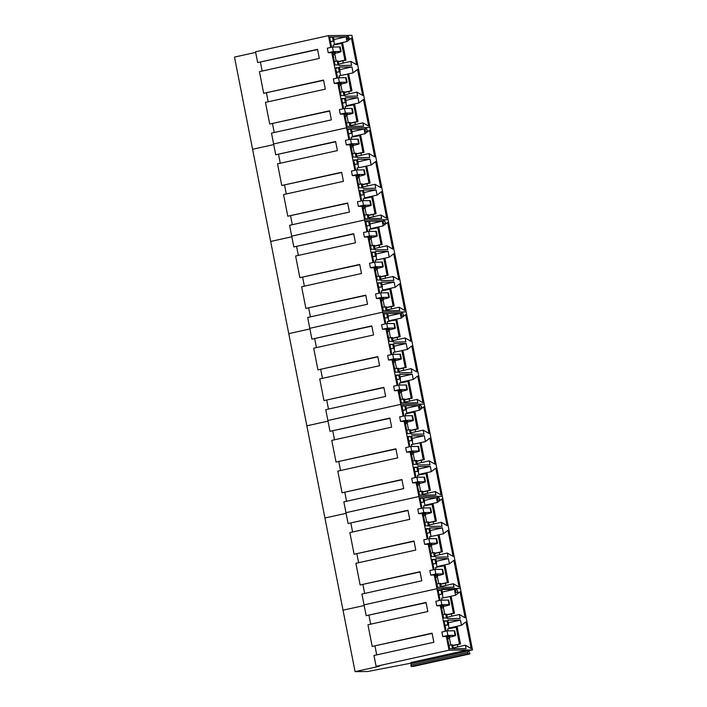 <?xml version="1.0" encoding="UTF-8"?>
<svg xmlns="http://www.w3.org/2000/svg" width="707" height="707" viewBox="0 0 707 707"><rect width="100%" height="100%" fill="white"/><g stroke="black" fill="none" stroke-linecap="round" stroke-linejoin="round"><path stroke-width="1.06" d="M447.743 639.322L450.129 637.051A8.652 0.574 168.9 0 0 455.635 635.425L454.742 630.891A8.652 0.574 168.9 0 0 454.194 630.794L446.983 630.883L441.875 632.014L442.768 636.547L447.876 635.416L446.983 630.883M455.635 635.425A8.652 0.574 168.9 0 0 455.087 635.337L447.876 635.416M450.129 637.051L448.211 637.078L449.979 636.459L442.768 636.547M448.097 636.486L447.451 637.802M441.716 608.594L444.102 606.323A8.652 0.574 168.9 0 0 449.599 604.697L448.715 600.163A8.652 0.574 168.9 0 0 448.167 600.066L440.956 600.155L435.848 601.277L436.74 605.819L441.848 604.688L440.956 600.155M449.599 604.697A8.652 0.574 168.9 0 0 449.06 604.6L441.848 604.688M444.102 606.323L442.184 606.35L443.952 605.731L436.74 605.819M442.061 605.758L441.415 607.074M435.689 577.866L438.075 575.595A8.652 0.574 168.9 0 0 443.572 573.969L442.679 569.435A8.652 0.574 168.9 0 0 442.14 569.338L434.929 569.427L429.821 570.549L430.713 575.091L435.821 573.96L434.929 569.427M443.572 573.969A8.652 0.574 168.9 0 0 443.033 573.872L435.821 573.96M438.075 575.595L436.148 575.622L437.925 575.003L430.713 575.091M436.033 575.03L435.388 576.346M429.662 547.138L432.048 544.867A8.652 0.574 168.9 0 0 437.545 543.241L436.652 538.707A8.652 0.574 168.9 0 0 436.113 538.61L428.902 538.699L423.793 539.821L424.686 544.363L429.785 543.232L428.902 538.699M437.545 543.241A8.652 0.574 168.9 0 0 437.006 543.144L429.785 543.232M432.048 544.867L430.121 544.894L431.897 544.275L424.686 544.363M430.006 544.302L429.361 545.618M423.634 516.41L426.012 514.139A8.652 0.574 168.9 0 0 431.517 512.513L430.625 507.971A8.652 0.574 168.9 0 0 430.086 507.882L422.874 507.962L417.766 509.093L418.65 513.636L423.758 512.504L422.874 507.962M431.517 512.513A8.652 0.574 168.9 0 0 430.978 512.416L423.758 512.504M426.012 514.139L424.094 514.166L425.87 513.547L418.65 513.636M423.979 513.574L423.334 514.89M417.598 485.682L419.985 483.411A8.652 0.574 168.9 0 0 425.49 481.785L424.598 477.243A8.652 0.574 168.9 0 0 424.059 477.154L416.838 477.234L411.73 478.365L412.623 482.908L417.731 481.776L416.838 477.234M425.49 481.785A8.652 0.574 168.9 0 0 424.942 481.688L417.731 481.776M419.985 483.411L418.067 483.438L419.834 482.819L412.623 482.908M417.952 482.846L417.307 484.162M411.571 454.954L413.957 452.683A8.652 0.574 168.9 0 0 419.454 451.057L418.571 446.515A8.652 0.574 168.9 0 0 418.023 446.426L410.811 446.506L405.703 447.637L406.596 452.18L411.704 451.048L410.811 446.506M419.454 451.057A8.652 0.574 168.9 0 0 418.915 450.96L411.704 451.048M413.957 452.683L412.04 452.71L413.807 452.091L406.596 452.18M411.925 452.118L411.28 453.434M405.544 424.227L407.93 421.955A8.652 0.574 168.9 0 0 413.427 420.329L412.543 415.787A8.652 0.574 168.9 0 0 411.995 415.698L404.784 415.778L399.676 416.909L400.569 421.452L405.677 420.32L404.784 415.778M413.427 420.329A8.652 0.574 168.9 0 0 412.888 420.232L405.677 420.32M407.93 421.955L406.012 421.982L407.78 421.363L400.569 421.452M405.889 421.39L405.244 422.706M399.517 393.499L401.903 391.227A8.652 0.574 168.9 0 0 407.4 389.601L406.507 385.059A8.652 0.574 168.9 0 0 405.968 384.97L398.757 385.05L393.649 386.181L394.541 390.715L399.649 389.592L398.757 385.05M407.4 389.601A8.652 0.574 168.9 0 0 406.861 389.504L399.649 389.592M401.903 391.227L399.976 391.254L401.753 390.635L394.541 390.715M399.862 390.653L399.216 391.978M393.49 362.771L395.876 360.499A8.652 0.574 168.9 0 0 401.373 358.873L400.48 354.331A8.652 0.574 168.9 0 0 399.941 354.242L392.73 354.322L387.622 355.453L388.505 359.987L393.613 358.864L392.73 354.322M401.373 358.873A8.652 0.574 168.9 0 0 400.834 358.776L393.613 358.864M395.876 360.499L393.949 360.526L395.726 359.907L388.505 359.987M393.834 359.925L393.189 361.25M387.463 332.043L389.84 329.771A8.652 0.574 168.9 0 0 395.346 328.136L394.453 323.603A8.652 0.574 168.9 0 0 393.914 323.514L386.702 323.594L381.594 324.725L382.478 329.259L387.586 328.136L386.702 323.594M395.346 328.136A8.652 0.574 168.9 0 0 394.798 328.048L387.586 328.136M389.84 329.771L387.922 329.789L389.698 329.179L382.478 329.259M387.807 329.197L387.162 330.523M381.427 301.315L383.813 299.043A8.652 0.574 168.9 0 0 389.318 297.408L388.426 292.875A8.652 0.574 168.9 0 0 387.887 292.786L380.666 292.866L375.558 293.997L376.451 298.531L381.559 297.4L380.666 292.866M389.318 297.408A8.652 0.574 168.9 0 0 388.77 297.32L381.559 297.4M383.813 299.043L381.895 299.061L383.662 298.451L376.451 298.531M381.78 298.469L381.135 299.795M375.399 270.587L377.785 268.315A8.652 0.574 168.9 0 0 383.282 266.68L382.399 262.147A8.652 0.574 168.9 0 0 381.851 262.058L374.639 262.138L369.531 263.269L370.424 267.803L375.532 266.672L374.639 262.138M383.282 266.68A8.652 0.574 168.9 0 0 382.743 266.592L375.532 266.672M377.785 268.315L375.868 268.333L377.635 267.723L370.424 267.803M375.753 267.741L375.108 269.058M369.372 239.85L371.758 237.587A8.652 0.574 168.9 0 0 377.255 235.952L376.371 231.419A8.652 0.574 168.9 0 0 375.824 231.33L368.612 231.41L363.504 232.541L364.397 237.075L369.505 235.944L368.612 231.41M377.255 235.952A8.652 0.574 168.9 0 0 376.716 235.864L369.505 235.944M371.758 237.587L369.841 237.605L371.608 236.995L364.397 237.075M369.717 237.013L369.072 238.33M363.345 209.122L365.731 206.859A8.652 0.574 168.9 0 0 371.228 205.224L370.335 200.691A8.652 0.574 168.9 0 0 369.796 200.594L362.585 200.682L357.477 201.813L358.369 206.347L363.478 205.216L362.585 200.682M371.228 205.224A8.652 0.574 168.9 0 0 370.689 205.136L363.478 205.216M365.731 206.859L363.805 206.877L365.581 206.267L358.369 206.347M363.69 206.285L363.045 207.602M357.318 178.394L359.695 176.131A8.652 0.574 168.9 0 0 365.201 174.496L364.308 169.963A8.652 0.574 168.9 0 0 363.769 169.866L356.558 169.954L351.45 171.085L352.333 175.619L357.442 174.488L356.558 169.954M365.201 174.496A8.652 0.574 168.9 0 0 364.662 174.408L357.442 174.488M359.695 176.131L357.777 176.149L359.554 175.539L352.333 175.619M357.662 175.557L357.017 176.874M351.291 147.666L353.668 145.403A8.652 0.574 168.9 0 0 359.174 143.768L358.281 139.235A8.652 0.574 168.9 0 0 357.742 139.138L350.531 139.226L345.423 140.357L346.306 144.891L351.414 143.76L350.531 139.226M359.174 143.768A8.652 0.574 168.9 0 0 358.626 143.68L351.414 143.76M353.668 145.403L351.75 145.421L353.527 144.811L346.306 144.891M351.635 144.829L350.99 146.146M345.255 116.938L347.641 114.675A8.652 0.574 168.9 0 0 353.147 113.04L352.254 108.507A8.652 0.574 168.9 0 0 351.715 108.41L344.495 108.498L339.387 109.629L340.279 114.163L345.387 113.032L344.495 108.498M353.147 113.04A8.652 0.574 168.9 0 0 352.599 112.952L345.387 113.032M347.641 114.675L345.723 114.693L347.49 114.083L340.279 114.163M345.608 114.101L344.963 115.418M339.227 86.21L341.614 83.947A8.652 0.574 168.9 0 0 347.11 82.312L346.227 77.779A8.652 0.574 168.9 0 0 345.679 77.682L338.467 77.77L333.359 78.901L334.252 83.435L339.36 82.304L338.467 77.77M347.11 82.312A8.652 0.574 168.9 0 0 346.571 82.224L339.36 82.304M341.614 83.947L339.696 83.965L341.463 83.346L334.252 83.435M339.581 83.373L338.936 84.69M333.2 55.482L335.586 53.211A8.652 0.574 168.9 0 0 341.083 51.584L340.2 47.051A8.652 0.574 168.9 0 0 339.652 46.954L332.44 47.042L327.332 48.173L328.225 52.707L333.333 51.576L332.44 47.042M341.083 51.584A8.652 0.574 168.9 0 0 340.544 51.496L333.333 51.576M335.586 53.211L333.669 53.237L335.436 52.618L328.225 52.707M333.545 52.645L332.9 53.962M456.492 588.524L460.434 588.463L472.497 649.919L468.706 650.758M255.66 52.406L234.503 57.081L343.019 610.194L364.176 605.519L343.019 610.194L355.082 671.65L379.314 666.286L376.106 666.33L449.033 650.193L467.698 649.972L410.944 662.53L411.156 663.626L467.91 651.067L467.698 649.972M434.284 575.047L436.97 588.737L364.043 604.874L366.173 615.7L426.047 602.452L427.823 611.52L367.949 624.767L372.2 646.428L432.074 633.18L433.851 642.256L373.976 655.495L376.106 666.33M420.064 571.981L360.137 584.972L420.011 571.724L421.796 580.792L361.922 594.039L364.043 604.865L436.97 588.737L455.635 588.516L436.97 588.737L439.286 600.517M355.082 671.65L367.755 671.5L411.067 663.157M411.156 663.626L411.076 666.471L413.206 666.445L469.961 653.895L468.547 649.963L472.497 649.919M456.545 588.507L457.942 592.431L455.723 592.457L455.582 588.524M440.32 605.775L445.313 631.254M446.347 636.503L449.033 650.193M469.961 653.895L467.822 653.913L467.91 651.067M441.159 605.766L443.563 618.024L446.435 617.989L445.666 614.1L446.63 614.091L447.513 618.598L460.142 618.457L459.364 614.498L465.144 617.83L460.036 591.768L455.582 595.214L454.433 589.338L442.299 592.024M454.433 589.338L441.804 589.488L442.688 594.004L441.725 594.013L440.965 590.124L438.101 590.159L440.099 600.34M447.195 636.494L449.599 648.752L452.462 648.717L451.702 644.828L452.657 644.819L453.426 648.726L466.054 648.575L465.392 645.226L471.18 648.558L465.931 621.842L461.485 625.297L460.46 620.066L448.326 622.752M460.46 620.066L447.831 620.216L448.715 624.732L447.761 624.741L446.992 620.852L444.129 620.887L446.126 631.068M374.993 646.074L376.716 654.894M432.118 633.437L372.2 646.428M368.957 615.346L370.689 624.166M426.091 602.709L366.173 615.7M411.076 666.471L467.822 653.913M410.811 665.154L467.566 652.596M459.364 614.498L447.231 617.184M451.358 613.941L451.791 616.168M455.582 595.214L450.598 596.319M443.077 597.875L442.335 594.074M442.688 594.004L439.012 594.808M441.725 594.013L438.976 594.622M440.965 590.124L438.216 590.734M445.666 614.1L442.918 614.71M465.392 645.226L453.258 647.912M453.912 626.976L454.018 627.524M457.385 644.669L457.827 646.896M461.485 625.297L448.998 628.063L448.362 624.802M448.715 624.732L445.039 625.536M447.761 624.741L445.003 625.35M446.992 620.852L444.243 621.462M451.702 644.828L448.945 645.438M444.738 614.312L443.316 607.074M441.963 600.137L441.583 598.21L451.163 596.31L454.486 613.252L453.417 613.261L450.094 596.328M450.766 645.04L449.352 637.802M447.991 630.865L447.611 628.938L457.19 627.038L460.513 643.98L459.444 643.989L456.121 627.056M446.753 614.737L453.417 613.261M446.797 614.949L454.486 613.252M452.78 645.464L459.444 643.989M452.825 645.677L460.513 643.98M457.676 591.087L457.897 592.431L455.768 592.457L455.635 588.516M456.757 589.594L457.641 591.114M416.202 482.863L418.889 496.553L437.5 496.332L437.642 500.273L439.86 500.247L438.455 496.323L442.352 496.279L460.434 588.463L456.492 588.507L456.704 589.603M362.93 584.618L364.662 593.438M360.137 584.972L355.895 563.311L415.769 550.064L413.984 540.996L354.11 554.244L414.037 541.253M356.902 553.89L358.635 562.71M354.11 554.244L349.868 532.583L409.742 519.336L407.957 510.268L348.083 523.516L408.01 510.516M350.875 523.162L352.607 531.982M436.307 563.346L436.944 566.599L449.431 563.841L453.876 560.386L459.117 587.102L453.337 583.77L441.203 586.448M441.857 565.512L441.963 566.06M445.33 583.213L445.764 585.44M449.431 563.841L448.406 558.61L436.272 561.296M432.984 564.08L436.661 563.267L435.768 558.76L448.406 558.61M436.661 563.267L432.949 563.894M435.698 563.285L434.938 559.396L432.18 560.006M434.071 569.612L432.074 559.431L434.938 559.396M435.132 575.038L437.536 587.296L440.408 587.261L439.639 583.372L436.891 583.982M439.639 583.372L440.602 583.363L441.362 587.27L454 587.119L453.337 583.77M438.711 583.575L437.288 576.338M435.927 569.409L435.556 567.482L445.136 565.582L448.459 582.524L447.39 582.533L444.067 565.6M429.105 544.31L431.509 556.559L434.372 556.533L433.612 552.644L434.566 552.635L435.459 557.143L448.088 557.001L447.31 553.042L435.176 555.72M447.31 553.042L453.09 556.374L447.973 530.303L443.528 533.758L438.543 534.863M439.303 552.485L439.736 554.712M443.528 533.758L442.37 527.882L430.245 530.568M431.023 536.419L430.271 532.618M426.957 533.352L430.625 532.539L429.741 528.032L442.37 527.882M430.625 532.539L426.922 533.166M429.67 532.557L428.91 528.668L426.153 529.278M428.044 538.884L426.047 528.703L428.91 528.668M433.612 552.644L430.863 553.254M432.684 552.847L431.261 545.61M429.9 538.681L429.52 536.754L439.1 534.854L442.423 551.796L441.362 551.805L438.04 534.872M423.078 513.582L425.481 525.831L428.345 525.805L427.585 521.916L428.539 521.907L429.423 526.415L442.061 526.273L441.283 522.314L429.149 524.992M441.283 522.314L447.063 525.646L441.84 499.009L437.386 502.465L424.898 505.222L424.244 501.89M429.812 504.135L429.909 504.604M433.267 521.757L433.709 523.984M437.386 502.465L436.466 497.763L424.333 500.441M436.466 497.763L423.829 497.905L424.598 501.811L420.93 502.624M424.598 501.811L420.886 502.438M423.643 501.829L422.883 497.94L420.126 498.55M422.008 508.156L420.011 497.975L422.883 497.94M427.585 521.916L424.827 522.526M426.657 522.12L425.234 514.882M423.873 507.953L423.493 506.026L433.073 504.126L436.396 521.068L435.335 521.077L432.012 504.144M440.726 584.009L447.39 582.533M440.77 584.221L448.459 582.524M434.699 553.281L441.362 551.805M434.734 553.493L442.423 551.796M428.672 522.553L435.335 521.077M428.707 522.765L436.396 521.068M437.5 496.341L418.889 496.553L345.962 512.681L418.889 496.553L421.195 508.333M422.229 513.591L427.231 539.061M428.256 544.319L433.258 569.789M401.983 479.788L342.055 492.779L401.93 479.54L403.706 488.608L343.832 501.855L348.083 523.516M324.937 518.01L346.085 513.326L324.937 518.01M438.455 496.323L442.352 496.279L424.262 404.095L420.373 404.139L421.77 408.063L419.551 408.089L419.463 404.148L400.798 404.369L419.41 404.148M438.667 497.41L439.816 500.247L437.686 500.273L437.553 496.332M344.848 492.434L346.571 501.254M342.055 492.779L337.805 471.127L397.679 457.88L395.902 448.812L336.028 462.051L395.947 449.06M338.821 461.706L340.544 470.517M336.028 462.051L331.777 440.399L391.651 427.152L389.875 418.076L330.001 431.323L389.919 418.332M332.785 430.978L334.517 439.789M418.217 471.162L418.853 474.415L431.341 471.657L435.795 468.202L441.035 494.918L435.256 491.586L423.122 494.264M423.767 473.328L423.882 473.876M427.24 491.029L427.682 493.256M431.341 471.657L430.316 466.426L418.182 469.112M414.894 471.896L418.571 471.083L417.687 466.576L430.316 466.426M418.571 471.083L414.859 471.702M417.616 471.101L416.856 467.212L414.099 467.822M415.981 477.428L413.984 467.247L416.856 467.212M417.05 482.854L419.454 495.103L422.318 495.077L421.558 491.188L418.8 491.798M421.558 491.188L422.512 491.179L423.281 495.086L435.91 494.935L435.256 491.586M420.621 491.392L419.207 484.154M417.846 477.225L417.466 475.298L427.046 473.398L430.369 490.34L429.299 490.349L425.976 473.416M411.023 452.127L413.427 464.375L416.29 464.349L415.53 460.46L416.485 460.451L417.369 464.959L429.997 464.817L429.22 460.858L417.086 463.536M429.22 460.858L435.008 464.19L429.891 438.119L425.437 441.575L420.462 442.679M421.213 460.301L421.655 462.528M425.437 441.575L424.288 435.698L412.154 438.384M412.932 444.235L412.19 440.434M408.867 441.168L412.543 440.355L411.66 435.848L424.288 435.698M412.543 440.355L408.832 440.974M411.589 440.373L410.82 436.484L408.072 437.094M409.954 446.7L407.957 436.519L410.82 436.484M415.53 460.46L412.773 461.07M414.594 460.664L413.18 453.426M411.819 446.497L411.439 444.57L421.019 442.67L424.341 459.612L423.272 459.621L419.949 442.688M404.987 421.399L407.391 433.647L410.263 433.612L409.494 429.732L410.458 429.723L411.341 434.231L423.97 434.089L423.193 430.121L411.059 432.808M423.193 430.121L428.972 433.462L423.749 406.825L419.304 410.272L406.817 413.038L406.163 409.707M411.73 411.951L411.819 412.42M415.186 429.573L415.619 431.8M419.304 410.272L418.376 405.571L406.242 408.257M418.376 405.571L405.747 405.721L406.516 409.627L402.84 410.44M406.516 409.627L402.804 410.246M405.553 409.636L404.793 405.756L402.044 406.366M403.927 415.972L401.93 405.791L404.793 405.756M409.494 429.732L406.746 430.342M408.566 429.936L407.144 422.698M405.791 415.769L405.411 413.842L414.991 411.942L418.314 428.884L417.245 428.893L413.922 411.96M438.402 496.323L438.614 497.41M422.636 491.825L429.299 490.349M422.68 492.037L430.369 490.34M416.609 461.097L423.272 459.621M416.653 461.309L424.341 459.612M410.581 430.369L417.245 428.893M410.626 430.581L418.314 428.884M398.112 390.679L403.114 416.149M404.148 421.407L409.141 446.877M410.175 452.135L415.168 477.605M383.892 387.604L323.965 400.595L383.839 387.348L385.624 396.424L325.75 409.671L327.871 420.497L400.798 404.369L327.871 420.497L330.001 431.323M306.847 425.826L328.004 421.142L306.847 425.826M420.373 404.139L424.262 404.095L406.18 311.902L402.283 311.955L403.688 315.87L401.47 315.896L401.382 311.964L382.717 312.176L401.329 311.964M421.505 406.711L421.726 408.063L419.596 408.089L419.463 404.148M420.585 405.226L421.469 406.746M326.758 400.25L328.49 409.061M323.965 400.595L319.723 378.943L379.597 365.696L377.812 356.62L317.938 369.867L377.865 356.876M320.731 369.514L322.463 378.333M317.938 369.867L313.696 348.215L373.561 334.968L371.785 325.892L311.911 339.139L371.838 326.148M314.703 338.786L316.436 347.605M400.135 378.979L400.772 382.231L413.259 379.473L417.704 376.018L422.945 402.734L417.165 399.393L405.031 402.08M405.685 381.144L405.791 381.692M409.159 398.845L409.592 401.072M413.259 379.473L412.234 374.242L400.1 376.928M396.813 379.712L400.48 378.899L399.596 374.392L412.234 374.242M400.48 378.899L396.777 379.518M399.526 378.908L398.766 375.028L396.008 375.638M397.9 385.244L395.902 375.063L398.766 375.028M398.96 390.671L401.364 402.919L404.236 402.884L403.467 399.004L400.719 399.614M403.467 399.004L404.431 398.995L405.191 402.902L417.828 402.751L417.165 399.393M402.539 399.208L401.116 391.97M399.755 385.041L399.384 383.114L408.964 381.214L412.287 398.156L411.218 398.165L407.895 381.223M392.933 359.943L395.337 372.191L398.2 372.156L397.44 368.276L398.395 368.267L399.287 372.775L411.916 372.624L411.138 368.665L399.004 371.352M411.138 368.665L416.918 372.006L411.801 345.935L407.356 349.391L402.371 350.495M403.131 368.117L403.564 370.344M407.356 349.391L406.198 343.514L394.064 346.2M394.851 352.051L394.099 348.251M390.785 348.984L394.453 348.171L393.569 343.664L406.198 343.514M394.453 348.171L390.75 348.79M393.499 348.18L392.738 344.3L389.981 344.91M391.872 354.516L389.875 344.336L392.738 344.3M397.44 368.276L394.692 368.886M396.512 368.48L395.089 361.242M393.728 354.313L393.348 352.386L402.928 350.486L406.251 367.428L405.191 367.437L401.868 350.495M386.906 329.215L389.31 341.463L392.173 341.428L391.413 337.548L392.367 337.531L393.251 342.047L405.889 341.896L405.111 337.937L392.977 340.624M405.111 337.937L410.891 341.278L405.659 314.633L401.214 318.088L388.726 320.854L388.072 317.523M393.64 319.767L393.737 320.236M397.095 337.389L397.537 339.616M401.214 318.088L400.295 313.387L388.161 316.073M400.295 313.387L387.657 313.537L388.426 317.443L384.758 318.256M388.426 317.443L384.714 318.062M387.471 317.452L386.711 313.572L383.954 314.182M385.836 323.788L383.839 313.608L386.711 313.572M391.413 337.548L388.656 338.158M390.485 337.752L389.062 330.514M387.701 323.585L387.321 321.65L396.901 319.758L400.224 336.691L399.163 336.709L395.84 319.767M420.32 404.139L420.532 405.226M404.554 399.641L411.218 398.165M404.598 399.853L412.287 398.156M398.527 368.913L405.191 367.437M398.562 369.125L406.251 367.428M392.5 338.185L399.163 336.709M392.535 338.397L400.224 336.691M380.03 298.495L385.023 323.965M386.057 329.223L391.059 354.693M392.085 359.951L397.087 385.421M365.811 295.42L305.884 308.411L365.758 295.164L367.534 304.24L307.66 317.487L309.79 328.313L382.717 312.176L309.79 328.313L311.911 339.139M288.765 333.633L309.913 328.958L288.765 333.633M402.283 311.955L406.18 311.902L388.09 219.718L384.201 219.762L385.598 223.686L383.38 223.712L383.291 219.78L364.626 219.992L383.238 219.78M308.676 308.058L310.4 316.877M305.884 308.411L301.633 286.759L361.507 273.512L359.73 264.436L299.856 277.683L359.775 264.692M302.64 277.33L304.372 286.149M299.856 277.683L295.606 256.031L355.48 242.784L353.703 233.708L293.829 246.955L353.747 233.964M296.613 246.602L298.345 255.421M382.045 286.795L382.681 290.047L395.169 287.281L399.623 283.834L404.864 310.55L399.084 307.209L386.95 309.896M387.595 288.96L387.71 289.508M391.068 306.661L391.51 308.888M395.169 287.281L394.144 282.058L382.01 284.744M378.722 287.528L382.399 286.715L381.515 282.199L394.144 282.058M382.399 286.715L378.687 287.334M381.444 286.724L380.684 282.844L377.927 283.454M379.809 293.06L377.812 282.871L380.684 282.844M380.879 298.478L383.282 310.735L386.146 310.7L385.386 306.82L382.628 307.43M385.386 306.82L386.34 306.803L387.109 310.718L399.738 310.567L399.084 307.209M384.449 307.024L383.035 299.786M381.674 292.857L381.294 290.922L390.874 289.03L394.197 305.963L393.127 305.981L389.804 289.039M374.843 267.75L377.255 280.007L380.119 279.972L379.359 276.092L380.313 276.075L381.197 280.591L393.826 280.44L393.048 276.481L380.914 279.168M393.048 276.481L398.836 279.822L393.719 253.751L389.265 257.207L384.29 258.311M385.041 275.933L385.483 278.16M389.265 257.207L388.116 251.33L375.983 254.016M376.76 259.867L376.018 256.067M372.695 256.8L376.371 255.987L375.488 251.471L388.116 251.33M376.371 255.987L372.66 256.606M375.417 255.996L374.648 252.116L371.9 252.726M373.782 262.332L371.785 252.143L374.648 252.116M379.359 276.092L376.601 276.702M378.422 276.296L377.008 269.058M375.647 262.129L375.267 260.194L384.847 258.302L388.17 275.235L387.1 275.253L383.777 258.311M368.815 237.022L371.219 249.279L374.091 249.244L373.323 245.364L374.286 245.347L375.17 249.863L387.798 249.712L387.021 245.753L374.887 248.44M387.021 245.753L392.8 249.094L387.577 222.449L383.132 225.904L370.645 228.67L369.991 225.339M375.558 227.583L375.647 228.052M379.014 245.205L379.447 247.432M383.132 225.904L382.204 221.203L370.07 223.889M382.204 221.203L369.575 221.353L370.344 225.259L366.668 226.072M370.344 225.259L366.633 225.878M369.381 225.268L368.621 221.388L365.873 221.998M367.755 231.604L365.758 221.415L368.621 221.388M373.323 245.364L370.574 245.974M372.395 245.568L370.972 238.33M369.62 231.401L369.24 229.466L378.819 227.574L382.142 244.507L381.073 244.525L377.75 227.583M402.23 311.955L403.644 315.879L401.514 315.905L401.382 311.964M386.464 307.457L393.127 305.981M386.508 307.669L394.197 305.963M380.437 276.729L387.1 275.253M380.481 276.941L388.17 275.235M374.41 246.001L381.073 244.525M374.454 246.213L382.142 244.507M361.94 206.303L366.942 231.781M367.967 237.039L372.969 262.509M374.003 267.767L378.996 293.237M347.72 203.236L287.793 216.227L347.667 202.98L349.452 212.056L289.578 225.303L291.699 236.129L364.626 219.992L291.699 236.129L293.829 246.955M270.675 241.449L291.832 236.774L270.675 241.449M384.201 219.762L388.09 219.718L370.008 127.534L366.111 127.578L367.516 131.502L365.298 131.529L365.21 127.587L346.545 127.808L365.157 127.596M384.414 220.849L385.288 222.352M290.586 215.874L292.318 224.693M287.793 216.227L283.551 194.575L343.425 181.328L341.64 172.252L281.766 185.499L341.693 172.508M284.559 185.146L286.291 193.965M281.766 185.499L277.524 163.847L337.389 150.6L335.613 141.524L275.739 154.771L335.666 141.78M278.531 154.418L280.264 163.237M363.964 194.611L364.6 197.863L377.087 195.097L381.533 191.641L386.773 218.357L380.993 215.025L368.86 217.712M369.514 196.776L369.62 197.324M372.987 214.477L373.42 216.704M377.087 195.097L376.062 189.874L363.928 192.551M360.641 195.344L364.308 194.531L363.425 190.015L376.062 189.874M364.308 194.531L360.605 195.15M363.354 194.54L362.594 190.66L359.836 191.261M361.728 200.868L359.73 190.687L362.594 190.66M362.788 206.294L365.192 218.551L368.064 218.516L367.295 214.636L364.547 215.237M367.295 214.636L368.259 214.619L369.019 218.525L381.647 218.383L380.993 215.025M366.367 214.84L364.945 207.602M363.584 200.673L363.212 198.738L372.792 196.846L376.115 213.779L375.046 213.797L371.723 196.855M356.761 175.566L359.165 187.823L362.028 187.788L361.268 183.9L362.223 183.891L363.115 188.407L375.744 188.256L374.966 184.297L362.832 186.984M374.966 184.297L380.746 187.629L375.629 161.567L371.184 165.023L366.199 166.118M366.96 183.74L367.393 185.976M371.184 165.023L370.026 159.146L357.892 161.823M358.679 167.683L357.928 163.883M354.614 164.616L358.281 163.803L357.397 159.287L370.026 159.146M358.281 163.803L354.578 164.422M357.327 163.812L356.567 159.923L353.809 160.533M355.701 170.14L353.694 159.959L356.567 159.923M361.268 183.9L358.52 184.509M360.34 184.112L358.917 176.874M357.556 169.945L357.176 168.01L366.756 166.118L370.079 183.051L369.019 183.069L365.696 166.127M350.734 144.838L353.138 157.095L356.001 157.06L355.241 153.172L356.195 153.163L357.079 157.679L369.717 157.528L368.939 153.569L356.805 156.256M368.939 153.569L374.719 156.901L369.487 130.265L365.042 133.72L352.554 136.486L351.9 133.155M357.468 135.399L357.565 135.868M360.923 153.012L361.365 155.248M365.042 133.72L364.123 129.019L351.989 131.705M364.123 129.019L351.485 129.169L352.254 133.075L348.586 133.888M352.254 133.075L348.542 133.694M351.299 133.084L350.539 129.195L347.782 129.805M349.665 139.412L347.667 129.231L350.539 129.195M355.241 153.172L352.484 153.781M354.313 153.384L352.89 146.146M351.529 139.217L351.149 137.282L360.729 135.391L364.052 152.323L362.991 152.341L359.669 135.399M385.297 222.369L385.554 223.695L383.424 223.721L383.291 219.78M384.148 219.771L384.361 220.858M368.382 215.264L375.046 213.797M368.427 215.485L376.115 213.779M362.355 184.536L369.019 183.069M362.391 184.757L370.079 183.051M356.328 153.808L362.991 152.341M356.363 154.029L364.052 152.323M343.858 114.119L348.851 139.597M349.885 144.847L354.879 170.325M355.913 175.575L360.915 201.053M329.639 111.052L269.712 124.043L329.586 110.796L331.362 119.872L271.488 133.119L273.618 143.945L346.545 127.808L273.618 143.945L275.739 154.771M252.593 149.265L273.742 144.59L252.593 149.265M367.251 130.159L367.472 131.511L365.342 131.529L365.21 127.587M366.323 128.665L367.216 130.185M366.27 128.674L366.058 127.578L370.008 127.534L351.918 35.35L348.03 35.394L349.426 39.318L347.208 39.345L347.066 35.403L328.455 35.624L330.77 47.413M272.504 123.69L274.228 132.509M269.712 124.043L265.461 102.382L325.335 89.144L323.559 80.068L263.684 93.315L323.603 80.324M266.468 92.962L268.2 101.781M263.684 93.315L259.434 71.654L319.308 58.416L317.531 49.34L257.657 62.587L317.576 49.596M260.441 62.234L262.173 71.054M345.873 102.418L346.51 105.679L358.997 102.913L363.451 99.457L368.692 126.173L362.912 122.841L350.778 125.528M351.423 104.592L351.529 105.14M354.896 122.284L355.338 124.512M358.997 102.913L357.972 97.681L345.838 100.367M342.55 103.16L346.227 102.347L345.343 97.831L357.972 97.681M346.227 102.347L342.515 102.966M345.272 102.356L344.503 98.467L341.755 99.077M343.637 108.684L341.64 98.503L344.503 98.467M344.707 114.11L347.11 126.367L349.974 126.332L349.214 122.444L346.457 123.053M349.214 122.444L350.168 122.435L350.937 126.341L363.566 126.2L362.912 122.841M348.277 122.656L346.863 115.418M345.502 108.48L345.122 106.554L354.702 104.663L358.025 121.595L356.955 121.604L353.633 104.671M338.671 83.382L341.074 95.639L343.947 95.604L343.187 91.716L344.141 91.707L345.025 96.223L357.654 96.072L356.876 92.113L344.742 94.8M356.876 92.113L362.656 95.445L357.548 69.383L353.093 72.839L348.118 73.935M348.869 91.556L349.311 93.784M353.093 72.839L351.945 66.953L339.811 69.639M340.588 75.499L339.846 71.69M336.523 72.432L340.2 71.619L339.316 67.103L351.945 66.953M340.2 71.619L336.488 72.238M339.245 71.628L338.476 67.739L335.728 68.349M337.61 77.956L335.613 67.775L338.476 67.739M343.187 91.716L340.429 92.325M342.25 91.928L340.836 84.69M339.475 77.752L339.095 75.826L348.675 73.935L351.998 90.867L350.928 90.876L347.605 73.943M332.644 52.654L335.047 64.911L337.919 64.876L337.151 60.988L338.114 60.979L338.998 65.495L351.626 65.344L350.849 61.385L338.715 64.072M350.849 61.385L356.628 64.717L351.406 38.081L346.96 41.536L334.473 44.294L333.819 40.962M339.387 43.207L339.475 43.684M342.842 60.829L343.275 63.056M346.96 41.536L346.032 36.835L333.898 39.521M346.032 36.835L333.404 36.976L334.172 40.891L330.496 41.695M334.172 40.891L330.461 41.51M333.209 40.9L332.449 37.011L329.701 37.621M331.583 47.228L329.586 37.047L332.449 37.011M337.151 60.988L334.402 61.597M336.223 61.2L334.8 53.962M333.448 47.024L333.068 45.098L342.648 43.207L345.97 60.139L344.901 60.148L341.578 43.215M350.292 123.08L356.955 121.604M350.336 123.301L358.025 121.595M344.265 92.352L350.928 90.876M344.309 92.564L351.998 90.867M338.238 61.624L344.901 60.148M338.282 61.836L345.97 60.139M331.795 52.663L336.797 78.141M337.831 83.391L342.824 108.869M328.455 35.624L255.527 51.761L257.657 62.587M348.03 35.394L347.102 35.597M349.161 37.975L347.031 38.443M348.242 36.481L347.234 36.702M454.194 630.794L455.087 635.337M448.167 600.066L449.06 604.6M442.14 569.338L443.033 573.872M436.113 538.61L437.006 543.144M430.086 507.882L430.978 512.416M424.059 477.154L424.942 481.688M418.023 446.426L418.915 450.96M411.995 415.698L412.888 420.232M405.968 384.97L406.861 389.504M399.941 354.242L400.834 358.776M393.914 323.514L394.798 328.048M387.887 292.786L388.77 297.32M381.851 262.058L382.743 266.592M375.824 231.33L376.716 235.864M369.796 200.594L370.689 205.136M363.769 169.866L364.662 174.408M357.742 139.138L358.626 143.68M351.715 108.41L352.599 112.952M345.679 77.682L346.571 82.224M339.652 46.954L340.544 51.496"/></g></svg>

